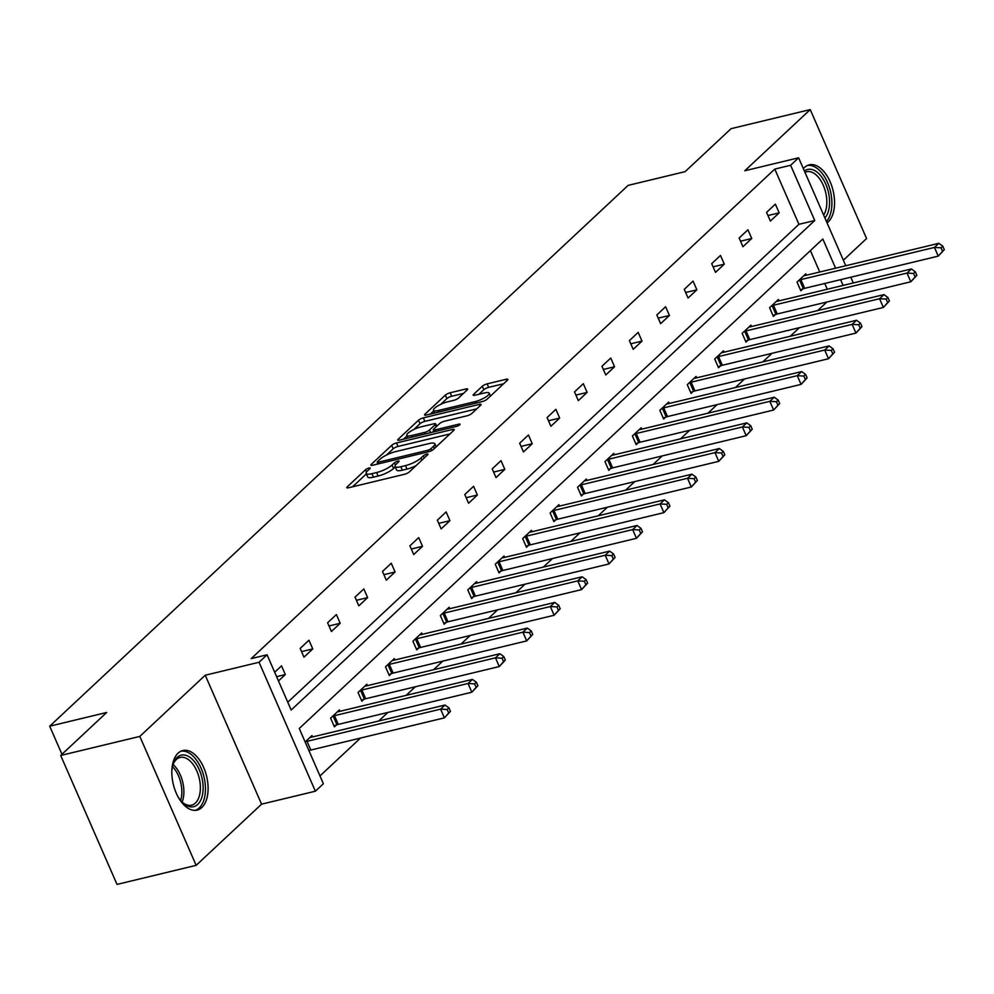 <?xml version="1.0" encoding="UTF-8"?>
<svg xmlns="http://www.w3.org/2000/svg" width="994" height="994" viewBox="0 0 994 994"><rect width="100%" height="100%" fill="white"/><g stroke="black" fill="none" stroke-linecap="round" stroke-linejoin="round"><path stroke-width="1.49" d="M368.936 468.087A2.696 0.671 -23.6 0 0 365.543 469.74L347.204 486.886A3.852 0.969 -23.6 0 0 346.782 487.681A3.852 0.969 -23.6 0 0 348.583 487.756L404.508 474.275A3.852 0.969 -23.6 0 0 409.342 471.914L427.681 454.767A2.696 0.671 -23.6 0 0 427.979 454.208A2.696 0.671 -23.6 0 0 426.724 454.159A2.696 0.671 -23.6 0 0 423.332 455.811L420.959 458.035A12.338 3.094 -23.6 0 1 405.502 465.602L400.831 466.72A12.338 3.094 -23.6 0 1 395.053 466.497A12.338 3.094 -23.6 0 1 396.42 463.949L398.793 461.725A2.696 0.671 -23.6 0 0 399.091 461.179A2.696 0.671 -23.6 0 0 397.824 461.129A2.696 0.671 -23.6 0 0 394.444 462.782L392.071 464.993A12.338 3.094 -23.6 0 1 376.602 472.56L371.942 473.678A12.338 3.094 -23.6 0 1 366.165 473.455A12.338 3.094 -23.6 0 1 367.519 470.907L369.892 468.696A2.696 0.671 -23.6 0 0 370.19 468.137A2.696 0.671 -23.6 0 0 368.936 468.087M803.376 168.669A30.64 17.146 -103.5 0 1 804.544 167.427A30.64 17.146 -103.5 0 1 809.24 164.83A30.64 17.146 -103.5 0 1 831.792 186.089A30.64 17.146 -103.5 0 1 828.288 221.799A30.64 17.146 -103.5 0 1 827.033 222.83M201.844 807.501A30.64 17.146 -103.5 0 1 197.147 810.11A30.64 17.146 -103.5 0 1 174.596 788.838A30.64 17.146 -103.5 0 1 178.088 753.141A30.64 17.146 -103.5 0 1 182.797 750.532A30.64 17.146 -103.5 0 1 205.336 771.804A30.64 17.146 -103.5 0 1 201.844 807.501M196.153 865.339L117.019 884.411L60.684 755.465L139.819 736.405L196.153 865.339L261.571 804.171L315.384 791.212L259.049 662.265L267.051 654.785L291.18 710.027L814.745 220.506L790.615 165.277L798.617 157.797L845.782 265.733M843.372 260.217L866.569 238.535L810.234 109.588L744.804 170.757L798.617 157.797M60.684 755.465L106.681 712.474L49.7 726.192L628.133 185.381L685.114 171.651L731.099 128.661L810.234 109.588M467.255 389.859A3.852 0.969 -23.6 0 0 467.677 389.064A3.852 0.969 -23.6 0 0 465.863 388.989L450.183 392.767A3.852 0.969 -23.6 0 0 445.349 395.127L424.972 414.175A3.852 0.969 -23.6 0 0 424.55 414.97A3.852 0.969 -23.6 0 0 426.351 415.045L482.276 401.564A3.852 0.969 -23.6 0 0 487.11 399.203L507.487 380.155A3.852 0.969 -23.6 0 0 507.909 379.36A3.852 0.969 -23.6 0 0 506.108 379.298L487.147 383.858A3.852 0.969 -23.6 0 0 482.314 386.231L473.604 394.369A3.852 0.969 -23.6 0 0 473.169 395.165A3.852 0.969 -23.6 0 0 474.983 395.239L484.376 392.978A10.313 2.584 -23.6 0 1 489.21 393.164A10.313 2.584 -23.6 0 1 485.022 397.501A10.313 2.584 -23.6 0 1 475.144 401.613L438.329 410.485A10.313 2.584 -23.6 0 1 433.496 410.298A10.313 2.584 -23.6 0 1 437.683 405.962A10.313 2.584 -23.6 0 1 447.561 401.849L453.699 400.371A3.852 0.969 -23.6 0 0 458.532 398.01L467.255 389.859M261.571 804.171L205.236 675.237L139.819 736.405M205.236 675.237L259.049 662.265M287.775 702.224L798.928 224.321L774.786 169.092L251.221 658.6L267.051 654.785M774.786 169.092L790.615 165.277M396.494 442.964A3.852 0.969 -23.6 0 0 391.661 445.324L371.284 464.372A3.852 0.969 -23.6 0 0 370.861 465.167A3.852 0.969 -23.6 0 0 372.663 465.242L428.588 451.761A3.852 0.969 -23.6 0 0 433.421 449.4L453.798 430.352A3.852 0.969 -23.6 0 0 454.221 429.557A3.852 0.969 -23.6 0 0 452.419 429.495L396.494 442.964L398.01 446.455A3.852 0.969 -23.6 0 0 393.177 448.816L386.554 455.003M398.134 439.273L418.499 420.226A3.852 0.969 -23.6 0 1 423.332 417.865L479.257 404.396A3.852 0.969 -23.6 0 1 481.071 404.459A3.852 0.969 -23.6 0 1 480.636 405.254L471.926 413.405A3.852 0.969 -23.6 0 1 467.093 415.778L444.405 421.232A3.852 0.969 -23.6 0 0 439.572 423.606L433.794 429.01A3.852 0.969 -23.6 0 0 433.372 429.806A3.852 0.969 -23.6 0 0 435.173 429.868L458.781 424.177A2.696 0.671 -23.6 0 1 460.048 424.227A2.696 0.671 -23.6 0 1 458.955 425.37A2.696 0.671 -23.6 0 1 456.37 426.438L399.513 440.143A3.852 0.969 -23.6 0 1 397.699 440.069A3.852 0.969 -23.6 0 1 398.134 439.273L398.582 440.305M49.7 726.192L61.963 754.272M778.985 300.871L778.377 299.492L769.592 307.705L773.394 316.415L775.357 314.576M724.117 352.174L723.508 350.795L714.711 359.008L718.525 367.718L720.488 365.879M669.235 403.477L668.639 402.098L659.842 410.311L663.657 419.021L665.62 417.182M614.367 454.78L613.77 453.388L604.973 461.614L608.775 470.324L610.751 468.485M559.498 506.083L558.901 504.691L550.104 512.916L553.906 521.626L555.87 519.787M504.629 557.385L504.02 555.994L495.236 564.219L499.038 572.929L501.001 571.09M449.76 608.688L449.151 607.297L440.354 615.522L444.169 624.232L446.132 622.393M394.879 659.979L394.283 658.6L385.486 666.825L389.3 675.535L391.263 673.696M340.01 711.282L339.414 709.902L330.617 718.128L334.419 726.838L336.394 724.999M319.981 775.929L360.462 738.082M378.739 720.998L387.896 712.425M406.173 695.353L415.33 686.779M433.608 669.695L442.765 661.134M461.042 644.05L470.199 635.477M488.476 618.392L497.646 609.831M515.911 592.747L525.081 584.174M543.345 567.089L552.515 558.529M570.78 541.444L579.949 532.871M598.214 515.787L607.384 507.226M625.648 490.141L634.818 481.568M653.095 464.484L662.252 455.923M680.53 438.839L689.687 430.265M707.964 413.181L717.121 404.62M735.398 387.536L744.556 378.962M762.833 361.878L772.003 353.317M790.267 336.233L799.437 327.66M817.702 310.575L826.871 302.014M827.281 289.229L824.771 283.476M819.752 272.008L810.396 250.587M308.96 750.656L305.146 741.946L311.979 735.56L312.576 736.939M367.445 685.636L366.848 684.257L358.051 692.483L361.853 701.192L363.829 699.354M422.326 634.334L421.717 632.954L412.92 641.18L416.734 649.89L418.698 648.051M477.195 583.031L476.586 581.652L467.789 589.877L471.603 598.587L473.566 596.748M532.063 531.728L531.455 530.349L522.67 538.574L526.472 547.284L528.435 545.445M586.932 480.425L586.336 479.046L577.539 487.271L581.341 495.981L583.316 494.142M641.801 429.122L641.205 427.743L632.408 435.968L636.21 444.678L638.185 442.839M696.682 377.819L696.073 376.44L687.276 384.666L691.091 393.375L693.054 391.537M751.551 326.517L750.942 325.137L742.158 333.363L745.96 342.073L747.923 340.234M806.42 275.214L805.811 273.835L797.026 282.06L800.829 290.77L802.792 288.931M835.581 268.194L822.821 238.982L299.256 728.49L323.385 783.732L315.384 791.212M843.111 285.415L840.589 279.662M850.789 277.202L853.299 282.955M798.928 224.321L814.745 220.506M779.172 212.853L770.375 221.066L766.573 212.356L775.37 204.143L779.172 212.853L767.964 215.549M751.737 238.498L742.94 246.723L739.138 238.013L747.935 229.788L751.737 238.498L740.53 241.207M724.303 264.155L715.506 272.368L711.704 263.658L720.488 255.433L724.303 264.155L713.096 266.852M696.869 289.801L688.072 298.026L684.27 289.316L693.054 281.091L696.869 289.801L685.661 292.497M669.434 315.458L660.637 323.671L656.835 314.961L665.62 306.736L669.434 315.458L658.227 318.155M642 341.104L633.203 349.329L629.388 340.619L638.185 332.394L642 341.104L630.792 343.8M614.553 366.761L605.768 374.974L601.954 366.264L610.751 358.039L614.553 366.761L603.358 369.457M587.119 392.406L578.334 400.632L574.52 391.922L583.316 383.696L587.119 392.406L575.911 395.103M559.684 418.064L550.887 426.277L547.085 417.567L555.882 409.342L559.684 418.064L548.477 420.76M532.25 443.709L523.453 451.935L519.651 443.225L528.448 434.999L532.25 443.709L521.042 446.405M504.815 469.367L496.018 477.58L492.216 468.87L501.013 460.644L504.815 469.367L493.608 472.063M477.381 495.012L468.584 503.237L464.782 494.527L473.579 486.302L477.381 495.012L466.174 497.708M449.947 520.67L441.15 528.883L437.348 520.173L446.132 511.947L449.947 520.67L438.739 523.366M422.512 546.315L413.715 554.54L409.913 545.83L418.698 537.605L422.512 546.315L411.305 549.011M395.078 571.972L386.281 580.185L382.479 571.475L391.263 563.25L395.078 571.972L383.87 574.669M367.631 597.618L358.846 605.843L355.032 597.133L363.829 588.908L367.631 597.618L356.436 600.314M340.197 623.275L331.412 631.488L327.598 622.778L336.394 614.553L340.197 623.275L328.989 625.971M312.762 648.92L303.978 657.146L300.163 648.436L308.96 640.211L312.762 648.92L301.555 651.617M274.679 672.255L281.526 665.856L285.328 674.566L278.494 680.965M285.328 674.566L276.618 676.665M366.165 473.455L367.681 476.946A12.338 3.094 -23.6 0 0 373.458 477.17L371.942 473.678M395.252 466.931L393.587 468.485A12.338 3.094 -23.6 0 1 378.13 476.039L373.458 477.17M395.053 466.497L396.581 469.976A12.338 3.094 -23.6 0 0 402.359 470.199L400.831 466.72M415.964 465.726A12.338 3.094 -23.6 0 1 407.018 469.081L402.359 470.199M366.351 473.902L352.547 486.799M449.971 433.931L398.01 446.455M377.732 463.254L376.639 464.285M377.534 461.551A2.696 0.671 -23.6 0 0 377.235 462.111A2.696 0.671 -23.6 0 0 378.503 462.16L427.594 450.332A2.696 0.671 -23.6 0 0 430.974 448.679L433.483 446.331A12.338 3.094 -23.6 0 0 434.838 443.796A12.338 3.094 -23.6 0 0 429.06 443.56L395.5 451.649A12.338 3.094 -23.6 0 0 380.043 459.216L377.534 461.551M403.477 439.186L407.031 435.869M413.852 429.483L420.027 423.717L418.499 420.226M476.822 408.832L424.86 421.357A3.852 0.969 -23.6 0 0 420.027 423.717M420.872 426.911A10.313 2.584 -23.6 0 0 410.994 431.023A10.313 2.584 -23.6 0 0 406.807 435.36A10.313 2.584 -23.6 0 0 411.64 435.546L424.612 432.415A3.852 0.969 -23.6 0 0 429.445 430.054L435.223 424.649A3.852 0.969 -23.6 0 0 435.658 423.854A3.852 0.969 -23.6 0 0 433.844 423.779L420.872 426.911M433.831 430.862L432.378 432.228M503.66 383.734L488.675 387.349A3.852 0.969 -23.6 0 0 483.842 389.71L478.946 394.283M463.428 393.425L451.698 396.258A3.852 0.969 -23.6 0 0 446.865 398.619L440.777 404.322M433.744 410.882L430.315 414.088M450.456 711.369L448.94 707.89L447.176 709.53L448.704 713.021L450.456 711.369L444.405 717.854L440.603 709.144L445.001 705.032L311.42 737.213A3.926 0.982 156.4 0 1 310.364 737.386L310.004 737.399M309.519 750.445A3.926 0.982 156.4 0 1 310.836 750.035L444.405 717.854L448.704 713.021M305.717 741.735A3.926 0.982 156.4 0 1 307.022 741.325L440.603 709.144L447.176 709.53M445.001 705.032L448.94 707.89M477.89 685.723L476.374 682.232L474.61 683.884L476.138 687.363L477.89 685.723L471.839 692.209L468.037 683.487L472.436 679.387L338.855 711.567A3.926 0.982 156.4 0 1 337.798 711.729L337.438 711.741M333.996 725.881L336.954 724.788A3.926 0.982 156.4 0 1 338.271 724.39L471.839 692.209L476.138 687.363M332.58 716.289L333.152 716.078A3.926 0.982 156.4 0 1 334.456 715.68L468.037 683.487L474.61 683.884M472.436 679.387L476.374 682.232M505.325 660.066L503.809 656.587L502.045 658.227L503.573 661.718L505.325 660.066L499.274 666.552L495.472 657.842L499.87 653.729L366.289 685.91A3.926 0.982 156.4 0 1 365.233 686.084L364.873 686.096M361.443 700.223L364.388 699.142A3.926 0.982 156.4 0 1 365.705 698.732L499.274 666.552L503.573 661.718M360.014 690.644L360.586 690.432A3.926 0.982 156.4 0 1 361.891 690.022L495.472 657.842L502.045 658.227M499.87 653.729L503.809 656.587M171.838 771.096A26.515 14.835 -103.5 0 1 173.118 764.249A26.515 14.835 -103.5 0 1 192.575 759.553A26.515 14.835 -103.5 0 1 202.267 795.747A26.515 14.835 -103.5 0 1 182.3 802.307A26.515 14.835 -103.5 0 1 182.287 802.295A26.515 14.835 -103.5 0 1 178.025 796.79M181.678 801.661A24.552 13.73 76.5 0 0 191.606 805.177A24.552 13.73 76.5 0 0 200.378 786.95A24.552 13.73 76.5 0 0 190.612 761.516A24.552 13.73 76.5 0 0 180.1 757.44A24.552 13.73 76.5 0 0 172.869 765.094M195.135 810.371A30.441 17.035 76.5 0 0 205.435 787.422A30.441 17.035 76.5 0 0 193.345 756.384A30.441 17.035 76.5 0 0 180.871 751.216M804.407 171.03A26.515 14.835 -103.5 0 1 819.031 173.851A26.515 14.835 -103.5 0 1 824.908 217.972M823.666 215.139A24.552 13.73 76.5 0 0 817.068 175.814A24.552 13.73 76.5 0 0 806.556 171.738A24.552 13.73 76.5 0 0 804.966 172.31M826.436 221.463A30.441 17.035 76.5 0 0 819.789 170.682A30.441 17.035 76.5 0 0 807.327 165.513M532.759 634.42L531.243 630.929L529.479 632.582L531.007 636.061L532.759 634.42L526.708 640.906L522.906 632.184L527.305 628.084L393.723 660.264A3.926 0.982 156.4 0 1 392.68 660.426L392.319 660.438M388.878 674.578L391.835 673.485A3.926 0.982 156.4 0 1 393.139 673.087L526.708 640.906L531.007 636.061M387.461 664.986L388.02 664.775A3.926 0.982 156.4 0 1 389.337 664.377L522.906 632.184L529.479 632.582M527.305 628.084L531.243 630.929M560.206 608.763L558.678 605.284L556.913 606.924L558.442 610.415L560.206 608.763L554.155 615.249L550.341 606.539L554.739 602.426L421.17 634.607A3.926 0.982 156.4 0 1 420.114 634.781L419.754 634.793M416.312 648.92L419.269 647.839A3.926 0.982 156.4 0 1 420.574 647.429L554.155 615.249L558.442 610.415M414.896 639.341L415.455 639.13A3.926 0.982 156.4 0 1 416.772 638.72L550.341 606.539L556.913 606.924M554.739 602.426L558.678 605.284M587.64 583.118L586.112 579.626L584.36 581.279L585.876 584.758L587.64 583.118L581.589 589.604L577.775 580.881L582.173 576.781L448.605 608.962A3.926 0.982 156.4 0 1 447.548 609.123L447.188 609.136M443.746 623.275L446.704 622.182A3.926 0.982 156.4 0 1 448.008 621.784L581.589 589.604L585.876 584.758M442.33 613.683L442.889 613.472A3.926 0.982 156.4 0 1 444.206 613.074L577.775 580.881L584.36 581.279M582.173 576.781L586.112 579.626M615.075 557.46L613.547 553.981L611.795 555.621L613.31 559.113L615.075 557.46L609.024 563.946L605.209 555.236L609.608 551.123L476.039 583.304A3.926 0.982 156.4 0 1 474.983 583.478L474.623 583.49M471.181 597.618L474.138 596.537A3.926 0.982 156.4 0 1 475.443 596.127L609.024 563.946L613.31 559.113M469.764 588.038L470.336 587.827A3.926 0.982 156.4 0 1 471.641 587.417L605.209 555.236L611.795 555.621M609.608 551.123L613.547 553.981M642.509 531.815L640.981 528.323L639.229 529.976L640.745 533.455L642.509 531.815L636.458 538.301L632.656 529.578L637.042 525.478L503.473 557.659A3.926 0.982 156.4 0 1 502.417 557.82L502.057 557.833M498.615 571.972L501.572 570.879A3.926 0.982 156.4 0 1 502.877 570.481L636.458 538.301L640.745 533.455M497.199 562.38L497.77 562.169A3.926 0.982 156.4 0 1 499.075 561.772L632.656 529.578L639.229 529.976M637.042 525.478L640.981 528.323M669.944 506.157L668.415 502.678L666.663 504.318L668.179 507.81L669.944 506.157L663.893 512.643L660.091 503.933L664.489 499.82L530.908 532.001A3.926 0.982 156.4 0 1 529.852 532.175L529.491 532.188M526.05 546.315L529.007 545.234A3.926 0.982 156.4 0 1 530.311 544.836L663.893 512.643L668.179 507.81M524.633 536.735L525.205 536.524A3.926 0.982 156.4 0 1 526.509 536.114L660.091 503.933L666.663 504.318M664.489 499.82L668.415 502.678M697.378 480.512L695.862 477.021L694.098 478.673L695.626 482.152L697.378 480.512L691.327 486.998L687.525 478.276L691.923 474.175L558.342 506.356A3.926 0.982 156.4 0 1 557.286 506.518L556.926 506.542M553.484 520.67L556.441 519.589A3.926 0.982 156.4 0 1 557.758 519.179L691.327 486.998L695.626 482.152M552.068 511.078L552.639 510.866A3.926 0.982 156.4 0 1 553.944 510.469L687.525 478.276L694.098 478.673M691.923 474.175L695.862 477.021M724.812 454.854L723.297 451.375L721.532 453.016L723.06 456.507L724.812 454.854L718.761 461.34L714.959 452.63L719.358 448.518L585.777 480.698A3.926 0.982 156.4 0 1 584.721 480.872L584.36 480.885M580.918 495.012L583.876 493.931A3.926 0.982 156.4 0 1 585.193 493.533L718.761 461.34L723.06 456.507M579.502 485.432L580.074 485.221A3.926 0.982 156.4 0 1 581.378 484.811L714.959 452.63L721.532 453.016M719.358 448.518L723.297 451.375M752.247 429.209L750.731 425.718L748.967 427.37L750.495 430.849L752.247 429.209L746.196 435.695L742.394 426.985L746.792 422.872L613.211 455.053A3.926 0.982 156.4 0 1 612.155 455.215L611.795 455.24M608.365 469.367L611.31 468.286A3.926 0.982 156.4 0 1 612.627 467.876L746.196 435.695L750.495 430.849M606.936 459.775L607.508 459.563A3.926 0.982 156.4 0 1 608.813 459.166L742.394 426.985L748.967 427.37M746.792 422.872L750.731 425.718M779.681 403.552L778.165 400.073L776.401 401.713L777.929 405.204L779.681 403.552L773.63 410.037L769.828 401.327L774.227 397.215L640.645 429.408A3.926 0.982 156.4 0 1 639.589 429.57L639.229 429.582M635.8 443.722L638.757 442.628A3.926 0.982 156.4 0 1 640.061 442.231L773.63 410.037L777.929 405.204M634.371 434.129L634.942 433.918A3.926 0.982 156.4 0 1 636.247 433.508L769.828 401.327L776.401 401.713M774.227 397.215L778.165 400.073M807.116 377.906L805.6 374.427L803.835 376.067L805.364 379.546L807.116 377.906L801.077 384.392L797.263 375.682L801.661 371.57L668.08 403.75A3.926 0.982 156.4 0 1 667.036 403.912L666.676 403.937M663.234 418.064L666.191 416.983A3.926 0.982 156.4 0 1 667.496 416.573L801.077 384.392L805.364 379.546M661.818 408.472L662.377 408.261A3.926 0.982 156.4 0 1 663.694 407.863L797.263 375.682L803.835 376.067M801.661 371.57L805.6 374.427M834.562 352.249L833.034 348.77L831.282 350.41L832.798 353.901L834.562 352.249L828.511 358.735L824.697 350.025L829.095 345.912L695.527 378.105A3.926 0.982 156.4 0 1 694.471 378.267L694.11 378.279M690.668 392.419L693.626 391.325A3.926 0.982 156.4 0 1 694.93 390.928L828.511 358.735L832.798 353.901M689.252 382.827L689.811 382.615A3.926 0.982 156.4 0 1 691.128 382.205L824.697 350.025L831.282 350.41M829.095 345.912L833.034 348.77M861.997 326.604L860.469 323.125L858.717 324.765L860.232 328.244L861.997 326.604L855.946 333.089L852.131 324.379L856.53 320.267L722.961 352.448A3.926 0.982 156.4 0 1 721.905 352.609L721.545 352.634M718.103 366.761L721.06 365.68A3.926 0.982 156.4 0 1 722.365 365.27L855.946 333.089L860.232 328.244M716.686 357.169L717.246 356.958A3.926 0.982 156.4 0 1 718.563 356.56L852.131 324.379L858.717 324.765M856.53 320.267L860.469 323.125M889.431 300.958L887.903 297.467L886.151 299.107L887.667 302.598L889.431 300.958L883.38 307.432L879.566 298.722L883.964 294.609L750.395 326.802A3.926 0.982 156.4 0 1 749.339 326.964L748.979 326.976M745.537 341.116L748.494 340.023A3.926 0.982 156.4 0 1 749.799 339.625L883.38 307.432L887.667 302.598M744.121 331.524L744.692 331.313A3.926 0.982 156.4 0 1 745.997 330.903L879.566 298.722L886.151 299.107M883.964 294.609L887.903 297.467M916.866 275.301L915.337 271.822L913.585 273.462L915.101 276.941L916.866 275.301L910.815 281.787L907.013 273.077L911.399 268.964L777.83 301.145A3.926 0.982 156.4 0 1 776.774 301.306L776.413 301.331M772.972 315.458L775.929 314.377A3.926 0.982 156.4 0 1 777.233 313.967L910.815 281.787L915.101 276.941M771.555 305.866L772.127 305.655A3.926 0.982 156.4 0 1 773.431 305.257L907.013 273.077L913.585 273.462M911.399 268.964L915.337 271.822M944.3 249.656L942.772 246.164L941.02 247.804L942.536 251.296L944.3 249.656L938.249 256.129L934.447 247.419L938.845 243.306L805.264 275.5A3.926 0.982 156.4 0 1 804.208 275.661L803.848 275.673M800.406 289.813L803.363 288.72A3.926 0.982 156.4 0 1 804.668 288.322L938.249 256.129L942.536 251.296M798.99 280.221L799.561 280.01A3.926 0.982 156.4 0 1 800.866 279.6L934.447 247.419L941.02 247.804M938.845 243.306L942.772 246.164M366.537 472.013L365.543 469.74M424.276 457.961L423.332 455.811M395.438 465.043L394.444 462.782M378.13 476.039L376.602 472.56M393.587 468.485L392.071 464.993M407.018 469.081L405.502 465.602M421.903 460.185L420.959 458.035M347.651 487.917L347.204 486.886M453.09 431.023L452.419 429.495M371.731 465.391L371.284 464.372M393.177 448.816L391.661 445.324M379.161 463.676L378.503 462.16M428.252 451.848L427.594 450.332M431.781 450.518L430.974 448.679M434.415 448.48L433.483 446.331M424.86 421.357L423.332 417.865M479.928 405.925L479.257 404.396M435.832 431.384L435.173 429.868M459.228 425.196L458.781 424.177M412.299 437.062L411.64 435.546M425.27 433.931L424.612 432.415M430.576 432.651L429.445 430.054M436.167 426.786L435.223 424.649M438.988 412.001L438.329 410.485M475.803 403.129L475.144 401.613M474.051 395.401L473.604 394.369M483.842 389.71L482.314 386.231M488.675 387.349L487.147 383.858M506.766 380.826L506.108 379.298M425.42 415.206L424.972 414.175M446.865 398.619L445.349 395.127M451.698 396.258L450.183 392.767M466.534 390.518L465.863 388.989M310.836 750.035L307.022 741.325M336.954 724.788L333.152 716.078M338.271 724.39L334.456 715.68M364.388 699.142L360.586 690.432M365.705 698.732L361.891 690.022M173.08 764.523A24.552 13.73 -103.5 0 1 174.124 765.492A24.552 13.73 -103.5 0 1 182.126 802.071M180.647 800.493A23.744 13.282 76.5 0 0 172.484 766.61M391.835 673.485L388.02 664.775M393.139 673.087L389.337 664.377M419.269 647.839L415.455 639.13M420.574 647.429L416.772 638.72M446.704 622.182L442.889 613.472M448.008 621.784L444.206 613.074M474.138 596.537L470.336 587.827M475.443 596.127L471.641 587.417M501.572 570.879L497.77 562.169M502.877 570.481L499.075 561.772M529.007 545.234L525.205 536.524M530.311 544.836L526.509 536.114M556.441 519.589L552.639 510.866M557.758 519.179L553.944 510.469M583.876 493.931L580.074 485.221M585.193 493.533L581.378 484.811M611.31 468.286L607.508 459.563M612.627 467.876L608.813 459.166M638.757 442.628L634.942 433.918M640.061 442.231L636.247 433.508M666.191 416.983L662.377 408.261M667.496 416.573L663.694 407.863M693.626 391.325L689.811 382.615M694.93 390.928L691.128 382.205M721.06 365.68L717.246 356.958M722.365 365.27L718.563 356.56M748.494 340.023L744.692 331.313M749.799 339.625L745.997 330.903M775.929 314.377L772.127 305.655M777.233 313.967L773.431 305.257M803.363 288.72L799.561 280.01M804.668 288.322L800.866 279.6M378.043 463.949L377.235 462.111M436.167 446.84L434.838 443.796M434.229 431.781L433.372 429.806M408 438.093L406.807 435.36M436.714 426.277L435.658 423.854M434.689 413.032L433.496 410.298M490.477 396.059L489.21 393.164"/></g></svg>
